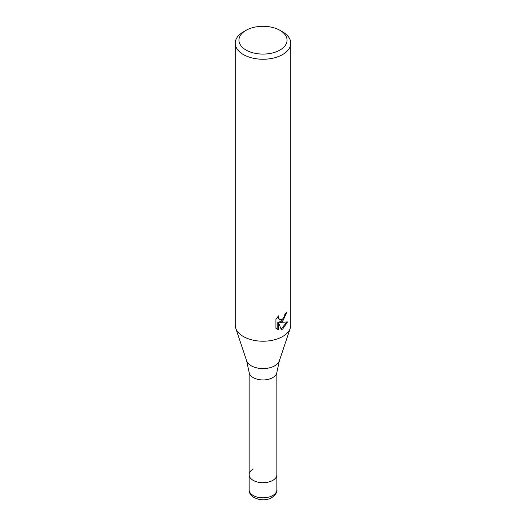 <?xml version="1.0" encoding="UTF-8"?>
<svg xmlns="http://www.w3.org/2000/svg" width="526" height="526" viewBox="0 0 526 526"><rect width="100%" height="100%" fill="white"/><g stroke="black" fill="none" stroke-linecap="round" stroke-linejoin="round"><path stroke-width="0.79" d="M246.622 360.777A16.681 9.632 180 0 0 258.108 368.161A16.681 9.632 180 0 0 274.796 365.767A16.681 9.632 180 0 0 279.378 360.777L276.854 372.421A13.88 8.015 180 0 1 272.816 377.596A13.88 8.015 180 0 1 258.088 379.424A13.88 8.015 180 0 1 249.146 372.421L246.622 360.777L235.74 328.224A27.766 16.03 180 0 1 235.234 325.186L235.234 43.217A27.766 16.03 180 0 1 243.367 31.882L245.984 30.37A24.064 13.893 180 0 1 280.016 30.37A24.064 13.893 180 0 1 280.016 50.016A24.064 13.893 180 0 1 245.984 50.016A24.064 13.893 180 0 1 245.984 30.37L243.367 31.882M276.88 489.805C277.432 491.928 275.755 494.525 271.857 497.596C263.618 502.685 248.647 498.438 249.12 489.805A13.88 8.015 180 0 0 257.687 497.215A13.88 8.015 180 0 0 272.816 495.472A13.88 8.015 180 0 0 276.88 489.805L276.88 474.695A13.88 8.015 180 0 1 272.816 480.363A13.88 8.015 180 0 1 257.687 482.099A13.88 8.015 180 0 1 249.12 474.695A13.88 8.015 180 0 1 253.184 469.028M280.016 30.37L282.633 31.882A27.766 16.03 180 0 1 290.766 43.217L290.766 325.186A27.766 16.03 180 0 1 290.26 328.224A27.766 16.03 180 0 1 282.633 336.522A27.766 16.03 180 0 1 254.867 340.513A27.766 16.03 180 0 1 235.74 328.224M282.633 321.406L279.97 322.412L287.577 321.925L282.633 329.125L281.325 329.67L278.445 322.484L278.445 329.736L275.913 328.244L275.913 319.302L278.833 315.685L278.438 317.461L279.516 319.584L282.633 319.006L284.638 315.804L284.934 313.943A27.766 16.03 0 0 0 286.624 312.536L282.633 321.406M290.766 43.217A27.766 16.03 180 0 1 282.633 54.553A27.766 16.03 180 0 1 252.375 58.024A27.766 16.03 180 0 1 235.234 43.217M285.901 313.18L283.816 319.104L279.313 322.03L279.97 322.412M279.516 319.584L278.057 318.355L277.781 316.79M276.781 328.98L277.781 329.348L277.781 322.103L278.445 322.484M281.121 329.138L286.709 322.122M277.781 329.348L278.445 329.736M276.88 372.178L276.88 474.695A13.88 8.015 180 0 1 272.816 480.363A13.88 8.015 180 0 1 257.687 482.099A13.88 8.015 180 0 1 249.12 474.695L249.12 372.178M279.378 360.777L290.26 328.224M249.12 489.805L249.12 474.695"/></g></svg>
